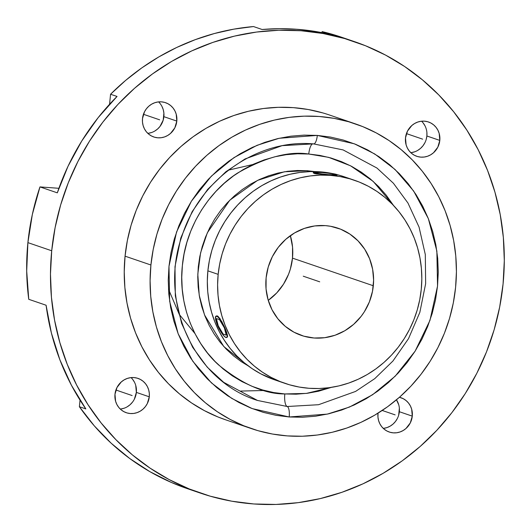 <?xml version="1.0" encoding="UTF-8"?>
<svg xmlns="http://www.w3.org/2000/svg" width="531" height="531" viewBox="0 0 531 531"><rect width="100%" height="100%" fill="white"/><g stroke="black" fill="none" stroke-linecap="round" stroke-linejoin="round"><path stroke-width="0.8" d="M307.595 171.712A144.97 45.819 -85.8 0 0 307.097 170.71L314.704 171.579L307.097 170.71A144.97 45.819 94.2 0 1 307.595 171.712M284.815 393.942C264.77 394.082 242.68 384.404 218.56 364.91C195.826 344.692 177.852 306.268 182.372 265.573C185.983 224.819 211.305 189.574 237.715 172.967C265.354 157.276 289.037 150.957 308.763 154.023A11.45 3.617 94.2 0 1 313.104 143.808A11.45 3.617 -85.8 0 0 308.763 154.023L328.603 157.342L350.573 165.811L373.16 181.356L393.524 205.457L386.163 195.103L378.636 186.587L370.319 178.907L361.286 172.15L351.641 166.369L341.466 161.63L330.859 157.966L319.921 155.424L308.763 154.023L297.493 153.778L286.209 154.687L275.031 156.745L264.066 159.937L253.413 164.225L243.178 169.568L233.461 175.92L224.347 183.215L215.938 191.379L208.305 200.346L201.521 210.017L195.66 220.305L190.768 231.111L186.905 242.335L184.091 253.858L182.372 265.573L181.748 277.374L182.233 289.143L183.819 300.758L186.494 312.122L190.237 323.12L195.003 333.641L200.745 343.584L207.415 352.863L214.949 361.379L223.266 369.058L232.293 375.815L241.944 381.597L252.119 386.336L262.726 390L273.657 392.542L284.815 393.942A11.45 3.617 -85.8 0 0 287.211 406.507A11.45 3.617 94.2 0 1 284.815 393.942L296.092 394.194L307.369 393.279L318.547 391.221L331.344 387.384L306.354 393.411L284.815 393.942M313.695 143.921A9.538 3.013 -85.8 0 0 317.312 135.412A9.538 3.013 94.2 0 1 313.695 143.921A9.538 3.013 -85.8 0 1 313.423 143.868L282.094 145.66L245.063 158.942L225.854 171.759L207.694 189.368L192.136 211.703L180.799 237.994L174.991 266.708L175.33 295.827L181.569 323.26L192.68 347.347L207.216 367.127L223.67 382.327L257.502 400.454L287.211 406.507L318.54 404.715L355.571 391.433L374.786 378.623L392.94 361.014L408.498 338.672L419.835 312.381L425.643 283.667L425.304 254.555L419.065 227.122L407.954 203.028L393.418 183.255L376.964 168.048L343.132 149.928L313.668 143.921C257.754 138.75 200.061 178.808 182.047 235.83C158.119 302.265 194.452 380.84 257.502 400.454L287.211 406.507A9.538 3.013 94.2 0 1 289.203 416.974A9.538 3.013 -85.8 0 0 287.211 406.507L318.54 404.715L355.571 391.433L374.786 378.623L392.94 361.014L408.498 338.672L419.835 312.381L425.643 283.667L425.304 254.555L419.065 227.122L407.954 203.028L393.418 183.255L376.964 168.048L343.132 149.928M317.312 135.412L354.343 143.801L374.733 153.97L395.071 169.489L413.669 191.054L428.351 218.646L436.867 251.103L437.537 286.063L429.951 320.412L415.129 351.15L395.19 376.2L372.583 394.739L349.471 407.065L327.368 414.107L289.203 416.974L276.113 415.335L263.276 412.348L250.831 408.054L238.89 402.485L227.567 395.701L216.973 387.769L207.209 378.762L198.368 368.766L190.543 357.881L183.799 346.205L178.204 333.853L173.816 320.95L170.677 307.615L168.812 293.982L168.247 280.176L168.977 266.323L171.002 252.577L174.294 239.05L178.834 225.881L184.576 213.203L191.452 201.123L199.41 189.773L208.371 179.252L218.241 169.668L228.934 161.105L240.337 153.651L252.351 147.379L264.85 142.348L277.726 138.604L290.842 136.188L304.077 135.12L317.312 135.412L330.401 137.058L343.238 140.038L355.684 144.339L367.625 149.901L378.948 156.685L389.542 164.617L399.305 173.624L408.147 183.62L415.972 194.505L422.716 206.181L428.305 218.533L432.692 231.436L435.838 244.771L437.703 258.405L438.267 272.211L437.537 286.063L435.513 299.809L432.221 313.336L427.681 326.505L421.939 339.183L415.056 351.263L407.104 362.613L398.144 373.134L388.274 382.718L377.581 391.281L366.178 398.735L354.164 405.007L341.665 410.038L328.789 413.782L315.673 416.198L302.438 417.266L289.203 416.974L252.165 408.585L231.781 398.416L211.444 382.897L192.846 361.332L178.157 333.74L169.648 301.283L168.977 266.323L176.564 231.974L191.386 201.236L211.325 176.186L233.932 157.647L257.044 145.321L279.147 138.279L317.312 135.412M268.248 300.354A56.651 53.565 108.9 0 0 292.488 258.132L373.32 285.758A56.651 53.565 -71.1 0 1 301.396 335.419A56.651 53.565 -71.1 0 1 266.117 277.879L268.241 266.993L272.343 256.672L278.264 247.327L285.784 239.295L294.599 232.903L304.389 228.396L314.764 225.934L325.324 225.622L330.554 226.279L340.643 229.186L349.929 234.118L358.053 240.875L364.711 249.212L369.629 258.803L372.636 269.277L373.612 280.229L372.51 291.247L369.384 301.9L364.346 311.783L361.166 316.317L353.653 324.341L344.831 330.733L335.048 335.247L324.673 337.703L314.106 338.015L303.759 336.163L294.021 332.227L285.273 326.353L277.852 318.773L272.031 309.765L268.049 299.683L266.051 288.917L266.117 277.879A56.651 53.565 -71.1 0 1 338.035 228.217A56.651 53.565 -71.1 0 1 373.32 285.758L292.488 258.132L290.364 269.018L288.552 274.275L283.514 284.158L276.764 292.886L268.248 300.354M218.161 274.354A107.335 101.487 -71.1 0 1 354.429 180.255A107.335 101.487 -71.1 0 1 421.275 289.282A107.335 101.487 -71.1 0 1 285.001 383.382A107.335 101.487 -71.1 0 1 218.161 274.354L207.873 270.843L218.161 274.354L217.604 284.828L218.035 295.269L219.449 305.584L221.825 315.673L225.144 325.43L229.372 334.769L234.47 343.597L240.39 351.834L247.074 359.394L254.455 366.204L262.467 372.204L271.036 377.335L280.063 381.543L289.481 384.789L299.185 387.053L309.088 388.294L319.098 388.513L329.107 387.703L339.03 385.878L348.761 383.043L358.219 379.24L367.306 374.494L375.928 368.859L384.013 362.388L391.48 355.133L398.257 347.181L404.27 338.592L409.474 329.459L413.815 319.868L417.253 309.912L419.742 299.683L421.275 289.282L421.826 278.808L421.395 268.367L419.988 258.053L417.612 247.964L414.293 238.207L410.065 228.868L404.967 220.04L399.046 211.809L392.363 204.249L384.975 197.432L376.964 191.432L368.401 186.301L359.368 182.093L349.956 178.847L340.245 176.591L330.342 175.343L320.339 175.124L310.33 175.934L300.407 177.766L290.669 180.593L281.218 184.396L272.131 189.142L263.502 194.777L255.418 201.256L247.95 208.504L241.18 216.462L235.16 225.044L229.956 234.178L225.615 243.769L222.184 253.725L219.688 263.953L218.161 274.354M354.429 180.255L344.141 176.737A107.335 101.487 108.9 0 0 336.86 174.566L339.667 175.33M285.001 383.382L274.713 379.864A107.335 101.487 108.9 0 1 207.873 270.843L209.4 260.442L211.896 250.214L215.327 240.251L219.668 230.66L224.872 221.527L230.892 212.944L237.669 204.986L245.13 197.738L253.214 191.26L261.843 185.624L270.929 180.885L280.381 177.075L290.118 174.248L300.042 172.416L310.051 171.606L320.06 171.825L332.725 173.604A107.335 101.487 108.9 0 0 207.873 270.843L207.316 281.311L207.747 291.758L209.161 302.073L211.537 312.155L214.856 321.912L219.084 331.251L224.182 340.079L230.102 348.316L236.786 355.876L244.167 362.686L252.185 368.687L260.748 373.817L274.832 379.904M336.919 175.276L314.783 173.65L313.317 172.9L316.118 173.863L328.875 174.838L317.857 173.597L313.416 172.529L315.879 172.084L323.81 172.542M319.396 172.217L328.417 173L336.488 174.414L337.032 174.832L335.778 175.057L328.875 174.838A11.928 0.936 -174.3 0 1 313.336 172.402A11.928 0.936 -174.3 0 1 321.527 172.329L317.478 172.203M226.651 337.497L227.474 336.919L227.46 335.121L224.985 328.092A11.928 2.794 63.4 0 1 226.651 337.497A11.928 2.794 63.4 0 1 225.927 337.497L224.168 336.203L221.978 333.488L217.63 325.583L215.44 318.408L216.057 316.137L217.491 316.622L219.509 318.666L224.985 328.092L227.175 335.26L226.983 337.165L225.927 337.497A11.928 2.794 63.4 0 1 217.63 325.583L219.768 329.718M57.308 192.839L39.964 186.912A238.519 225.522 108.9 0 0 27.897 242.634L51.706 250.771A238.519 225.522 -71.1 0 1 354.535 41.657A238.519 225.522 -71.1 0 1 503.076 283.939L504.304 260.661L503.348 237.457L500.215 214.537L494.938 192.129L487.564 170.438L478.165 149.689L466.829 130.068L453.673 111.769L438.818 94.969L422.41 79.829L404.609 66.494L385.579 55.098L365.507 45.746L344.586 38.524L323.014 33.506L301.011 30.738L278.775 30.254L256.526 32.052L234.476 36.115L212.845 42.407L191.83 50.863L171.646 61.404L152.477 73.928L134.509 88.319L117.915 104.428L102.861 122.11L89.487 141.193L77.924 161.484L68.28 182.797L60.653 204.926L55.111 227.66L51.706 250.771L50.478 274.042L51.434 297.247L54.567 320.166L59.85 342.581L67.225 364.266L76.623 385.021L87.954 404.635L101.109 422.935L115.964 439.734L132.372 454.875L150.18 468.209L169.21 479.606L189.282 488.965L210.203 496.18L231.768 501.198L253.778 503.965L276.007 504.45L298.256 502.651L320.306 498.589L341.937 492.297L362.952 483.841L383.136 473.3L402.306 460.775L420.273 446.385L436.867 430.276L451.921 412.594L465.295 393.517L476.858 373.22L486.502 351.907L494.135 329.778L499.678 307.051L503.076 283.939A238.519 225.522 -71.1 0 1 200.253 493.053A238.519 225.522 -71.1 0 1 51.706 250.771L27.897 242.634A238.519 225.522 108.9 0 0 28.747 299.305L46.091 305.232L28.747 299.305L26.696 271.049L27.897 242.634L32.345 214.451L39.964 186.912L57.308 192.839L68.041 166.236L81.714 141.067L98.122 117.696L117.032 96.456A238.519 225.522 108.9 0 0 57.308 192.839M110.567 94.246L117.032 96.456L110.567 94.246L109.565 104.255L110.567 94.246A238.519 225.522 108.9 0 1 253.499 26.55L233.819 29.152L214.371 33.526L195.302 39.639L176.757 47.445L158.882 56.883L141.804 67.888L125.661 80.373L110.567 94.246M262.122 29.497L253.499 26.55L262.122 29.497A238.519 225.522 108.9 0 1 330.727 34.535L313.834 31.223L296.696 29.271L279.425 28.694L262.122 29.497M341.625 37.243L322.105 31.595L330.727 34.535L322.105 31.595L321.998 32.65L322.105 31.595A238.519 225.522 108.9 0 1 341.599 37.236L354.535 41.657M150.917 265.002A160.999 152.231 -71.1 0 1 355.325 123.849A160.999 152.231 -71.1 0 1 455.591 287.384A160.999 152.231 -71.1 0 1 251.19 428.537A160.999 152.231 -71.1 0 1 150.917 265.002L125.057 256.161L150.917 265.002L150.094 280.707L150.738 296.371L152.855 311.843L156.413 326.97L161.391 341.612L167.736 355.617L175.383 368.859L184.264 381.212L194.293 392.548L205.371 402.77L217.385 411.771L230.235 419.463L243.782 425.782L257.9 430.654L272.463 434.039L287.317 435.905L302.325 436.236L317.339 435.022L332.22 432.28L346.829 428.032L361.007 422.324L374.634 415.209L387.577 406.753L399.704 397.042L410.901 386.17L421.063 374.229L430.09 361.352L437.896 347.652L444.407 333.269L449.558 318.328L453.295 302.989L455.591 287.384L456.421 271.68L455.777 256.015L453.66 240.543L450.096 225.416L445.124 210.774L438.779 196.769L431.126 183.527L422.251 171.174L412.222 159.838L401.144 149.616L389.13 140.615L376.28 132.923L362.733 126.61L348.615 121.732L334.052 118.347L319.197 116.481L304.19 116.15L289.176 117.364L274.288 120.106L259.686 124.354L245.508 130.062L231.881 137.177L218.938 145.633L206.811 155.344L195.614 166.223L185.452 178.157L176.425 191.034L168.619 204.734L162.108 219.117L156.957 234.058L153.213 249.397L150.917 265.002M355.325 123.849L329.466 115.008A160.999 152.231 108.9 0 0 125.057 256.161A160.999 152.231 108.9 0 0 225.323 419.702L251.19 428.537M147.81 133.347A18.127 17.138 108.9 0 0 163.873 116.667L176.81 121.088A18.127 17.138 -71.1 0 1 153.791 136.978A18.127 17.138 -71.1 0 1 142.507 118.566A18.127 17.138 -71.1 0 1 165.519 102.675A18.127 17.138 -71.1 0 1 176.81 121.088L163.873 116.667A18.127 17.138 108.9 0 0 158.563 101.886M410.808 152.676A18.127 17.138 108.9 0 0 426.871 135.989L439.801 140.41A18.127 17.138 -71.1 0 1 416.789 156.306A18.127 17.138 -71.1 0 1 405.498 137.894A18.127 17.138 -71.1 0 1 428.51 121.997A18.127 17.138 -71.1 0 1 439.801 140.41L426.871 135.989A18.127 17.138 108.9 0 0 421.561 121.214M120.291 409.076A18.127 17.138 108.9 0 0 136.354 392.396L149.284 396.816A18.127 17.138 -71.1 0 1 126.272 412.706A18.127 17.138 -71.1 0 1 114.981 394.294A18.127 17.138 -71.1 0 1 138 378.397A18.127 17.138 -71.1 0 1 149.284 396.816L136.354 392.396A18.127 17.138 108.9 0 0 131.044 377.614M383.282 428.398A18.127 17.138 108.9 0 0 399.345 411.717L412.282 416.138A18.127 17.138 -71.1 0 1 389.263 432.028A18.127 17.138 -71.1 0 1 377.979 413.616A18.127 17.138 -71.1 0 1 378.026 413.164L377.953 417.147L378.596 420.598L379.871 423.818L381.729 426.705L384.105 429.128L386.907 431.006L390.019 432.267L393.332 432.858L396.717 432.758L400.035 431.975L403.162 430.528L405.989 428.484L410.29 422.922L412.282 416.138L399.345 411.717A18.127 17.138 108.9 0 0 396.465 399.83L398.728 404.741M399.438 397.281A18.127 17.138 -71.1 0 1 400.991 397.726A18.127 17.138 -71.1 0 1 412.282 416.138L411.664 409.162L410.383 405.936L408.525 403.056L406.149 400.626L403.348 398.748L399.438 397.281M200.253 493.053L187.317 488.633A238.519 225.522 108.9 0 1 79.378 406.713L85.843 408.923L71.419 385.234L59.884 359.806L51.394 333.01L46.091 305.232A238.519 225.522 108.9 0 0 85.843 408.923L79.378 406.713L80.035 400.148L79.378 406.713L94.332 425.902L111.211 443.246L129.81 458.565L149.928 471.681L171.34 482.44L187.556 488.712M132.597 379.307L134.462 382.187M135.737 385.413L136.354 392.396L134.363 399.179M132.465 402.173L130.062 404.741L127.241 406.786M124.108 408.226L120.789 409.016M399.365 408.186L398.668 415.202M397.354 418.501L395.462 421.495L393.053 424.063L390.232 426.108L387.099 427.555L383.78 428.338M176.81 121.088L174.818 127.871L170.517 133.434L167.69 135.478L164.564 136.925L161.245 137.708L157.86 137.808L154.548 137.217L151.435 135.956L148.634 134.077L146.257 131.655L144.399 128.767L143.124 125.542L142.481 122.097L142.507 118.566L144.498 111.782L146.39 108.789L148.799 106.22L151.62 104.176L154.753 102.729L158.072 101.945L161.451 101.846L164.763 102.437L167.876 103.698L170.677 105.576L173.053 108.005L174.918 110.886L176.192 114.112L176.81 121.088M149.284 396.816L147.293 403.6L145.401 406.593L142.992 409.162L140.171 411.206L137.038 412.647L133.719 413.437L130.341 413.536L127.028 412.945L123.915 411.684L121.114 409.806L118.738 407.377L116.88 404.496L115.599 401.27L114.981 394.294L116.973 387.511L121.274 381.948L124.101 379.904L127.228 378.457L130.546 377.674L133.931 377.568L137.244 378.165L140.357 379.419L143.158 381.304L145.534 383.727L147.392 386.608L148.667 389.834L149.311 393.279L149.284 396.816M439.801 140.41L437.809 147.2L433.508 152.762L430.687 154.806L427.555 156.247L424.236 157.037L420.857 157.136L417.545 156.545L414.426 155.284L411.625 153.406L409.248 150.977L407.39 148.096L406.115 144.87L405.498 137.894L407.489 131.104L411.79 125.548L414.611 123.497L417.744 122.057L421.063 121.267L424.442 121.168L427.754 121.758L430.873 123.019L433.668 124.898L436.044 127.327L437.909 130.208L439.183 133.434L439.801 140.41M225.496 419.755L217.916 416.941L204.369 410.622L191.525 402.929L179.505 393.929L168.427 383.714L158.404 372.37L149.523 360.018L141.87 346.776L135.531 332.771L130.553 318.129L126.989 303.002L124.871 287.53L124.227 271.865L125.057 256.161L127.354 240.556L131.091 225.217L136.241 210.276L142.753 195.893L150.558 182.193L159.585 169.316L169.747 157.382L180.945 146.503L193.072 136.792L206.015 128.336L219.642 121.221L233.826 115.512L248.428 111.271L263.31 108.523L278.324 107.315L293.331 107.64L308.186 109.505L322.748 112.891M423.114 122.907L424.973 125.787M426.891 132.458L426.871 135.989L426.187 139.474M424.873 142.779L422.981 145.773L420.579 148.341L417.751 150.386M414.625 151.826L411.299 152.616M161.982 106.465L163.256 109.691L163.893 113.136L163.196 120.152L159.99 126.444L157.581 129.013L154.76 131.057M151.627 132.504L148.308 133.288M58.895 188.299L39.964 186.912L58.895 188.299M248.282 365.925L241.266 361.651L233.494 355.83L226.332 349.219L219.847 341.891L214.106 333.906L209.161 325.337L205.059 316.284L201.84 306.818L199.537 297.035L198.169 287.032L197.751 276.903L198.289 266.748L199.775 256.659L202.192 246.736L205.524 237.078L209.732 227.772L214.776 218.918L220.617 210.588L227.188 202.875L234.43 195.839L242.269 189.56L250.639 184.091L259.447 179.491L268.62 175.801L278.058 173.06L287.683 171.281L297.393 170.497L307.097 170.71L284.364 171.785L257.588 180.374L229.797 200.187L207.336 232.79L200.572 252.895L197.804 274.169L199.225 295.282L204.548 314.963L223.777 346.511L248.282 365.925M252.696 164.557L228.549 170.099M168.466 289.136L179.299 314.458L194.943 333.528M218.626 327.673L217.63 325.583A11.928 2.794 63.4 0 1 215.964 316.177A11.928 2.794 63.4 0 1 224.985 328.092L219.907 318.474L217.265 315.885L216.13 316.257L217.265 315.885L218.049 316.35L221.978 321.872L226.558 332.041L227.587 336.196L227.109 337.258M326.12 172.84L321.527 172.329A11.928 0.936 -174.3 0 1 337.066 174.772A11.928 0.936 -174.3 0 1 328.875 174.838L336.574 175.429L336.973 175.396L336.422 175.077M217.63 325.583L216.821 323.498M290.357 235.658L292.554 247.094L292.488 258.132A56.651 53.565 108.9 0 0 290.357 235.658M303.254 276.193L319.715 281.822M406.427 133.606L422.649 139.155M382.194 410.456L395.13 414.877M115.917 390.013L132.133 395.555M143.436 114.284L159.658 119.827M315.447 172.456L318.534 173.511L328.284 174.639L334.955 174.719L331.868 173.664L322.111 172.529L315.447 172.456L318.534 173.511L328.284 174.639L334.955 174.719L331.868 173.664L322.111 172.529L315.447 172.456M223.126 334.065L226.213 335.121L224.394 327.892L219.489 319.609L216.402 318.554L218.221 325.782L223.126 334.065L226.213 335.121L224.394 327.892L219.489 319.609L216.402 318.554L218.221 325.782L223.126 334.065M264.491 390.491L240.735 391.068M313.336 172.402L313.277 172.993M215.964 316.177L216.509 315.899M337.066 174.772L337.006 175.363"/></g></svg>
